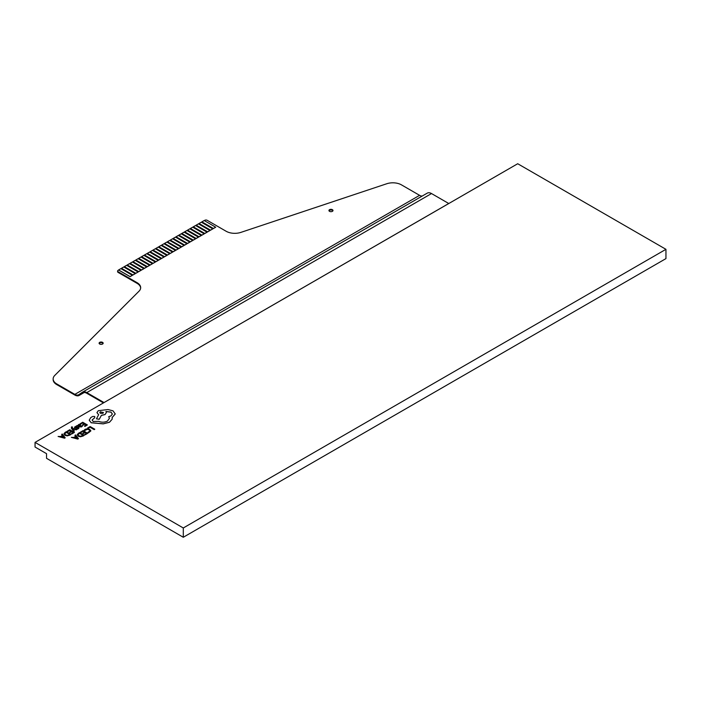 <?xml version="1.0" encoding="UTF-8"?>
<svg xmlns="http://www.w3.org/2000/svg" width="701" height="701" viewBox="0 0 701 701"><rect width="100%" height="100%" fill="white"/><g stroke="black" fill="none" stroke-linecap="round" stroke-linejoin="round"><path stroke-width="1.05" d="M99.691 344.033A2.033 1.174 180 0 1 99.095 343.201A2.033 1.174 180 0 1 100.348 342.114A2.033 1.174 180 0 1 102.565 342.368A2.033 1.174 180 0 1 103.161 343.201A2.033 1.174 180 0 1 101.908 344.287A2.033 1.174 180 0 1 99.691 344.033M99.183 343.534A2.033 1.174 180 0 1 102.565 343.034A2.033 1.174 180 0 1 103.073 343.534M329.531 211.334A2.033 1.174 180 0 1 328.935 210.51A2.033 1.174 180 0 1 330.189 209.424A2.033 1.174 180 0 1 332.397 209.678A2.033 1.174 180 0 1 332.993 210.51A2.033 1.174 180 0 1 331.739 211.588A2.033 1.174 180 0 1 329.531 211.334M329.014 210.843A2.033 1.174 180 0 1 332.397 210.344A2.033 1.174 180 0 1 332.914 210.843M121.01 268.693L121.527 268.395L132.962 274.994L135.258 273.67L123.77 266.967L121.466 268.299L132.962 274.932L135.258 273.6M123.884 267.037L124.401 266.739L135.836 273.337L138.132 272.014L126.636 265.311L124.34 266.634L135.836 273.276L138.132 271.944M126.758 265.372L127.275 265.074L138.71 271.681L141.006 270.349L129.51 263.655L127.214 264.978L138.71 271.611L141.006 270.288M129.624 263.716L130.141 263.418L141.576 270.016L143.88 268.693L132.384 261.99L130.088 263.322L141.576 269.955L143.88 268.623M132.498 262.06L133.015 261.762L144.45 268.36L146.754 267.037L135.258 260.334L132.962 261.657L144.45 268.299L146.754 266.967M135.372 260.404L135.889 260.106L147.324 266.704L149.62 265.372L138.132 258.678L135.836 260.001L147.324 266.634L149.62 265.311M138.246 258.739L138.763 258.441L150.198 265.048L152.494 263.716L141.006 257.013L138.71 258.345L150.198 264.978L152.494 263.655M141.12 257.083L141.637 256.785L153.072 263.383L155.368 262.06L143.88 255.357L141.576 256.689L153.072 263.322L155.368 261.99M143.994 255.427L144.511 255.129L155.946 261.727L158.242 260.404L146.754 253.701L144.45 255.024L155.946 261.657L158.242 260.334M146.868 253.762L147.385 253.464L158.82 260.071L161.116 258.739L149.62 252.045L147.324 253.368L158.82 260.001L161.116 258.678M149.742 252.106L150.259 251.808L161.686 258.406L163.99 257.083L152.494 250.38L150.198 251.712L161.686 258.345L163.99 257.013M152.608 250.45L153.125 250.152L164.56 256.75L166.864 255.427L155.368 248.724L153.072 250.047L164.56 256.689L166.864 255.357M155.482 248.794L155.999 248.487L167.434 255.094L169.73 253.762L158.242 247.067L155.946 248.391L167.434 255.024L169.73 253.701M158.356 247.129L158.873 246.831L170.308 253.438L172.604 252.106L161.116 245.403L158.82 246.734L170.308 253.368L172.604 252.045M161.23 245.473L161.747 245.175L173.182 251.773L175.478 250.45L163.99 243.746L161.686 245.078L173.182 251.712L175.478 250.38M164.104 243.817L164.621 243.519L176.056 250.117L178.352 248.794L166.864 242.09L164.56 243.413L176.056 250.047L178.352 248.724M166.978 242.152L167.495 241.854L178.93 248.461L181.226 247.129L169.73 240.425L167.434 241.757L178.93 248.391L181.226 247.067M169.852 240.496L170.369 240.198L181.804 246.796L184.1 245.473L172.604 238.769L170.308 240.101L181.804 246.734L184.1 245.403M172.718 238.839L173.235 238.542L184.67 245.14L186.974 243.817L175.478 237.113L173.182 238.436L184.67 245.078L186.974 243.746M175.592 237.175L176.109 236.877L187.544 243.484L189.848 242.152L178.352 235.457L176.056 236.78L187.544 243.413L189.848 242.09M178.466 235.518L178.983 235.221L190.418 241.827L192.714 240.496L181.226 233.792L178.93 235.124L190.418 241.757L192.714 240.425M181.34 233.862L181.857 233.564L193.292 240.163L195.588 238.839L184.1 232.136L181.804 233.459L193.292 240.101L195.588 238.769M184.214 232.206L184.731 231.908L196.166 238.506L198.462 237.175L186.974 230.48L184.67 231.803L196.166 238.436L198.462 237.113M187.088 230.541L187.605 230.243L199.04 236.85L201.336 235.518L189.848 228.815L187.544 230.147L199.04 236.78L201.336 235.457M189.962 228.885L190.479 228.587L201.914 235.185L204.21 233.862L192.714 227.159L190.418 228.491L201.914 235.124L204.21 233.792M192.836 227.229L193.353 226.931L204.78 233.529L207.084 232.206L195.588 225.503L193.292 226.826L204.78 233.459L207.084 232.136M195.702 225.564L196.219 225.266L207.654 231.873L209.958 230.541L198.462 223.847L196.166 225.17L207.654 231.803L209.958 230.48M198.576 223.908L199.093 223.61L210.528 230.208L212.832 228.885L201.336 222.182L199.04 223.514L210.528 230.147L212.832 228.815M201.45 222.252L201.967 221.954L213.402 228.552L215.698 227.229L204.21 220.526L201.914 221.849L213.402 228.491L215.698 227.159M204.324 220.596L204.841 220.289A1.621 0.938 0 0 1 207.137 220.289L226.151 231.269A12.189 7.036 180 0 0 240.864 232.39L386.759 183.75A12.189 7.036 0 0 1 401.471 184.871L419.592 195.334A7.72 4.46 60 0 0 422.16 196.07M104.002 402.584L448.754 203.509L431.518 193.555A8.535 4.925 -120 0 0 427.251 193.134A8.535 4.925 -120 0 0 427.067 193.248M140.647 287.997A12.189 7.036 180 0 0 137.089 283.353L118.075 272.374A1.621 0.938 0 0 1 117.602 271.716L117.602 271.05A1.621 0.938 0 0 1 118.075 270.384L118.653 270.051L130.088 276.658L132.384 275.327L120.896 268.623L118.592 269.955L130.088 276.588L132.384 275.265M103.459 402.9L86.766 393.261A7.72 4.46 -120 0 0 82.902 392.875A7.72 4.46 -120 0 0 82.736 392.981L79.292 395.338A8.535 4.925 60 0 1 79.108 395.46A8.535 4.925 60 0 1 74.841 395.04L56.72 384.577L56.72 383.911L74.841 394.374A7.72 4.46 -120 0 0 78.705 394.751A7.72 4.46 -120 0 0 78.871 394.645L82.315 392.288A8.535 4.925 60 0 1 82.499 392.174A8.535 4.925 60 0 1 86.766 392.595L104.002 402.549M117.602 271.05A1.621 0.938 0 0 0 118.075 271.716L137.089 282.687A12.189 7.036 180 0 1 140.664 287.664A12.189 7.036 180 0 1 139.026 291.187L54.783 375.412A12.189 7.036 0 0 0 53.145 378.934A12.189 7.036 0 0 0 56.72 383.911M53.145 378.934L53.145 379.6A12.189 7.036 0 0 0 56.72 384.577M58.095 436.46L64.545 438.195L65.193 437.827L62.301 434.033L61.635 434.418L62.459 435.409L60.514 436.539L58.095 436.46L64.545 438.125L65.193 437.757M61.635 434.418L62.424 435.435M67.243 431.176L67.778 431.483L69.688 430.379L71.265 431.281L69.592 432.254L70.126 432.561L71.8 431.597L73.29 432.456L71.493 433.498L72.028 433.814L74.437 432.421L69.758 429.722L67.243 431.238L67.778 431.544L69.688 430.44L71.204 431.317M71.493 433.498L72.028 433.875L74.437 432.421M69.592 432.254L70.126 432.622L71.8 431.658L73.237 432.491M72.536 428.758L76.278 429.809L76.935 429.433L72.291 428.267L72.475 426.997L71.528 426.891L71.406 428.258L71.528 426.953L71.406 428.258L73.728 431.352L74.341 430.931L72.553 428.775M71.94 427.838L72.475 426.997M72.624 428.846L76.278 429.879L76.935 429.433M75.349 427.54L76.873 426.515L76.269 426.094L74.464 427.224L74.805 427.855L78.188 428.171M77.329 429.126L78.924 428.066L78.591 427.505L78.924 428.136L78.267 428.819L76.759 428.793L77.329 429.187M74.464 427.224L74.805 427.925L74.464 427.286L74.805 427.925L76.742 427.943M76.952 425.568L79.099 426.883L81.57 426.909L82.411 426.068L81.842 425.673L81.15 426.541L79.66 426.462L80.51 425.805L80.527 424.543L79.528 424.298L78.494 424.587L78.048 425.533L76.952 425.568L79.099 426.813L81.57 426.848L82.411 426.006M78.494 424.657L78.065 425.586L78.494 424.657M80.527 424.543L80.51 425.875L80.527 424.604L80.51 425.875L79.704 426.488M82.972 436.118L84.304 435.286L79.634 432.587L78.346 433.323L77.189 434.751L78.223 436.232L80.589 436.784L84.304 435.286M35.05 442.392L183.294 527.976L665.95 249.319L517.706 163.736L35.05 442.392L35.05 447.036L46.538 453.67L46.538 458.314L183.294 537.264L665.95 258.608L665.95 249.319M88.186 428.329L90.052 427.251L94.188 429.643L94.793 429.231L90.122 426.532L87.66 427.952L88.186 428.329L87.66 427.952M84.155 430.265L84.733 430.598L87.327 429.31L89.115 429.809L90.035 430.913L87.897 432.351L88.528 432.78L90.858 430.887L89.71 429.363L87.423 428.732L85.18 429.292L84.155 430.265M80.519 432.079L81.044 432.386L82.963 431.281L84.532 432.184L82.858 433.157L83.393 433.463L85.066 432.499L86.565 433.358L84.76 434.401L85.294 434.716L87.704 433.323L83.033 430.624L80.519 432.14L81.044 432.447L82.963 431.343L84.471 432.219M84.76 434.401L85.294 434.778L87.704 433.323M82.858 433.157L83.393 433.525L85.066 432.561L86.503 433.393M71.362 437.363L77.82 439.098L78.459 438.66L75.568 434.935L74.902 435.312L75.734 436.311L73.78 437.442L71.362 437.363L77.82 439.028L78.459 438.66M74.902 435.312L75.69 436.337M80.194 423.702L80.729 424.009L82.639 422.905L84.208 423.816L82.534 424.78L83.069 425.086L84.742 424.123L86.241 424.981L84.435 426.024L84.97 426.339L87.38 424.946L82.709 422.247L80.194 423.763L80.729 424.07L82.639 422.975L84.146 423.842M84.435 426.024L84.97 426.401L87.38 424.946M82.534 424.78L83.069 425.156L84.742 424.184L86.179 425.016M69.706 435.216L71.038 434.383L66.367 431.685L65.079 432.429L63.914 433.849L64.956 435.33L67.322 435.882L71.038 434.383M89.246 420.25L91.174 422.782L103.231 423.877L109.479 422.265L112.178 419.216L112.178 417.454L115.236 413.923L113.001 410.839L107.989 409.55L98.315 410.681L96.948 412.6L98.648 414.712L96.458 418.821L99.244 419.242L101.373 415.325L104.992 414.545L106.359 412.617L105.93 411.469L110.977 412.083L112.353 414.002L110.977 415.921L108.716 416.648L109.409 418.357L107.455 421.064C104.615 422.449 101.68 422.545 98.648 421.354L93.198 421.503L92.111 420.004L94.723 417.665L94.723 416.482L92.734 416.438L90.771 417.568L89.246 420.179L91.174 422.712L103.231 423.807L109.479 422.195L112.178 419.216L112.178 417.524L115.236 413.993M94.723 416.482L94.723 417.735L94.723 416.543L94.723 417.735L92.111 420.03M108.716 416.648L109.409 418.392M105.93 411.54L110.977 412.153L112.353 414.037M96.458 418.821L99.244 419.312L101.373 415.395L104.992 414.606L106.359 412.617M96.948 412.635L98.648 414.782M183.294 527.976L183.294 537.264M88.186 428.258L90.052 427.251M90.052 427.189L94.188 429.643M94.188 429.573L94.793 429.231M84.155 430.195L84.733 430.598M84.733 430.528L87.327 429.24L89.115 429.748L90.035 430.905M87.897 432.351L88.528 432.78M88.528 432.719L90.858 430.8M77.189 434.751L78.223 436.162L80.589 436.714L82.972 436.057M83.165 435.321L79.563 433.244L77.977 434.716L78.845 435.794L80.668 436.25L83.165 435.321M83.112 435.356L79.563 433.306L77.977 434.786M76.067 436.732L74.499 437.634L77.548 438.493L76.067 436.732L74.578 437.661M77.566 438.554L76.067 436.793M78.494 424.587L78.065 425.525M80.247 425.244L78.819 424.955L78.459 425.481L79.213 426.199L79.975 424.911L78.459 425.542M78.819 425.016L78.459 425.481M78.591 427.444L78.924 428.066L77.899 427.233L75.349 427.479L76.873 426.445M76.742 427.873L78.188 428.109L76.759 428.793M75.349 427.479L75.594 426.883M71.528 426.891L71.406 428.188L73.728 431.281L74.341 430.931M71.94 427.768L72.072 427.216M63.914 433.849L64.956 435.268L67.322 435.812L69.706 435.155M69.898 434.418L66.297 432.342L64.711 433.814L65.57 434.892L67.401 435.356L69.898 434.418M69.837 434.454L66.297 432.403L64.711 433.814M62.801 435.829L61.232 436.732L64.282 437.59L62.801 435.829L61.311 436.758M64.29 437.652L62.801 435.891M100.339 411.82L99.805 412.565L100.339 413.31L102.933 413.31L103.468 412.565L100.339 411.82L99.805 412.6M103.468 412.6L100.339 411.881M86.766 392.595L431.518 193.555M84.181 392.516L79.292 395.338M74.841 394.374L419.592 195.334M118.075 272.374L118.075 271.716M137.089 283.353L137.089 282.687M427.251 193.134L82.499 392.174M79.108 395.46L84.199 392.516"/></g></svg>
